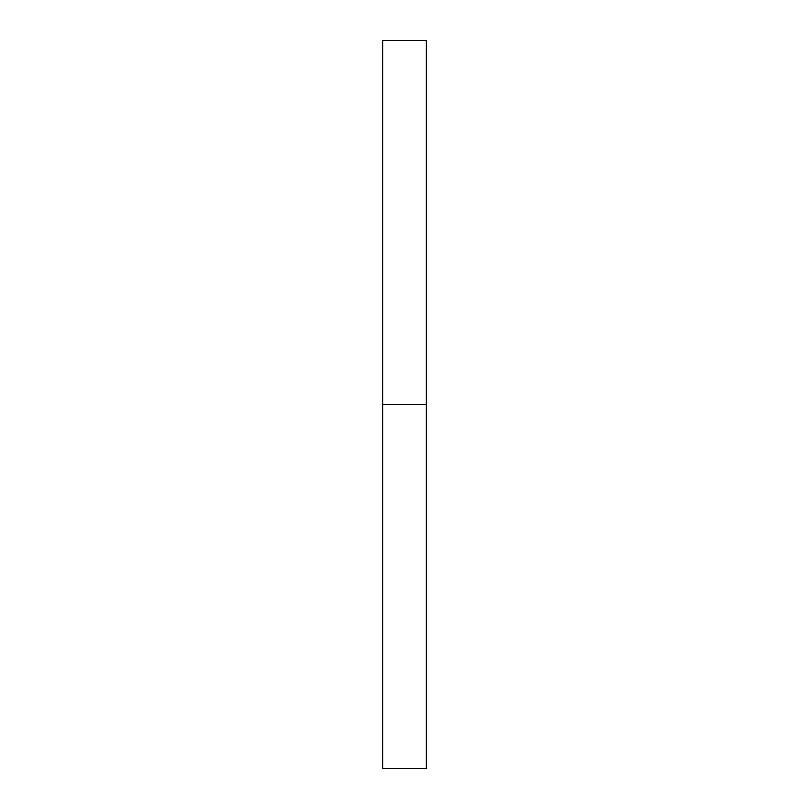 <?xml version="1.0" encoding="UTF-8"?>
<svg xmlns="http://www.w3.org/2000/svg" width="809" height="809" viewBox="0 0 809 809"><rect width="100%" height="100%" fill="white"/><g stroke="black" fill="none" stroke-linecap="round" stroke-linejoin="round"><path stroke-width="1.21" d="M382.657 768.55L382.657 40.45L382.657 768.55L426.343 768.55L426.343 404.5L382.657 404.5L426.343 404.5L426.343 40.45L426.343 768.55M382.657 40.45L426.343 40.45"/></g></svg>
